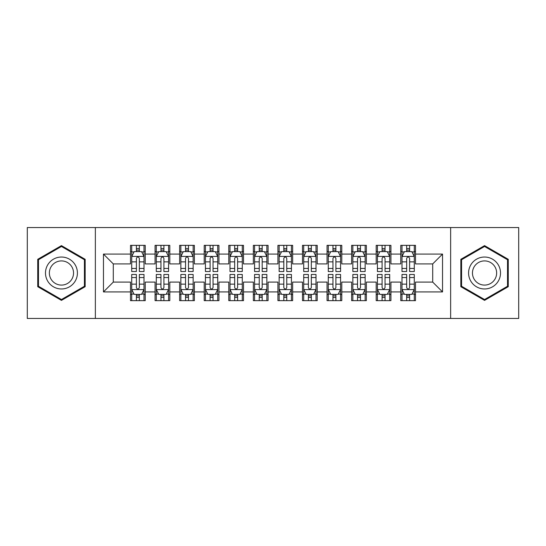 <?xml version="1.0" encoding="UTF-8"?>
<svg xmlns="http://www.w3.org/2000/svg" width="546" height="546" viewBox="0 0 546 546"><rect width="100%" height="100%" fill="white"/><g stroke="black" fill="none" stroke-linecap="round" stroke-linejoin="round"><path stroke-width="0.82" d="M450.641 318.454L518.7 318.454L518.7 227.545L450.641 227.545L450.641 318.454L95.359 318.454L95.359 227.545L27.3 227.545L27.3 318.454L95.359 318.454M450.641 227.545L95.359 227.545M103.467 291.919L103.467 254.081L130.494 254.081L130.494 263.909L113.295 263.909L113.295 282.091L103.467 291.919L130.494 291.919L130.494 300.641L145.236 300.641L145.236 291.919L155.064 291.919L155.064 300.641L169.806 300.641L169.806 291.919L179.634 291.919L179.634 300.641L194.376 300.641L194.376 291.919L204.204 291.919L204.204 300.641L218.946 300.641L218.946 291.919L228.774 291.919L228.774 300.641L243.516 300.641L243.516 291.919L253.344 291.919L253.344 300.641L268.086 300.641L268.086 291.919L277.914 291.919L277.914 300.641L292.656 300.641L292.656 291.919L302.484 291.919L302.484 300.641L317.226 300.641L317.226 291.919L327.054 291.919L327.054 300.641L341.796 300.641L341.796 291.919L351.624 291.919L351.624 300.641L366.366 300.641L366.366 291.919L376.194 291.919L376.194 300.641L390.936 300.641L390.936 291.919L400.764 291.919L400.764 300.641L415.506 300.641L415.506 282.091L432.705 282.091L432.705 263.909L415.506 263.909L415.506 254.081L442.533 254.081L442.533 291.919L415.506 291.919M415.506 254.081L415.506 245.359L400.764 245.359L400.764 254.081L390.936 254.081L390.936 245.359L376.194 245.359L376.194 254.081L366.366 254.081L366.366 245.359L351.624 245.359L351.624 254.081L341.796 254.081L341.796 245.359L327.054 245.359L327.054 254.081L317.226 254.081L317.226 245.359L302.484 245.359L302.484 254.081L292.656 254.081L292.656 245.359L277.914 245.359L277.914 254.081L268.086 254.081L268.086 245.359L253.344 245.359L253.344 254.081L243.516 254.081L243.516 245.359L228.774 245.359L228.774 254.081L218.946 254.081L218.946 245.359L204.204 245.359L204.204 254.081L194.376 254.081L194.376 245.359L179.634 245.359L179.634 254.081L169.806 254.081L169.806 245.359L155.064 245.359L155.064 254.081L145.236 254.081L145.236 245.359L130.494 245.359L130.494 254.081M390.936 291.919L390.936 282.091L400.764 282.091L400.764 291.919M442.533 254.081L432.705 263.909M366.366 291.919L366.366 282.091L376.194 282.091L376.194 291.919M400.764 254.081L400.764 263.909L390.936 263.909L390.936 254.081M341.796 291.919L341.796 282.091L351.624 282.091L351.624 291.919M376.194 254.081L376.194 263.909L366.366 263.909L366.366 254.081M317.226 291.919L317.226 282.091L327.054 282.091L327.054 291.919M351.624 254.081L351.624 263.909L341.796 263.909L341.796 254.081M292.656 291.919L292.656 282.091L302.484 282.091L302.484 291.919M327.054 254.081L327.054 263.909L317.226 263.909L317.226 254.081M268.086 291.919L268.086 282.091L277.914 282.091L277.914 291.919M302.484 254.081L302.484 263.909L292.656 263.909L292.656 254.081M243.516 291.919L243.516 282.091L253.344 282.091L253.344 291.919M277.914 254.081L277.914 263.909L268.086 263.909L268.086 254.081M218.946 291.919L218.946 282.091L228.774 282.091L228.774 291.919M253.344 254.081L253.344 263.909L243.516 263.909L243.516 254.081M194.376 291.919L194.376 282.091L204.204 282.091L204.204 291.919M228.774 254.081L228.774 263.909L218.946 263.909L218.946 254.081M169.806 291.919L169.806 282.091L179.634 282.091L179.634 291.919M204.204 254.081L204.204 263.909L194.376 263.909L194.376 254.081M145.236 291.919L145.236 282.091L155.064 282.091L155.064 291.919M179.634 254.081L179.634 263.909L169.806 263.909L169.806 254.081M113.295 282.091L130.494 282.091L130.494 291.919M155.064 254.081L155.064 263.909L145.236 263.909L145.236 254.081M400.764 251.501L401.993 251.501M414.277 251.501L415.506 251.501M376.194 251.501L377.423 251.501M389.707 251.501L390.936 251.501M351.624 251.501L352.853 251.501M365.137 251.501L366.366 251.501M327.054 251.501L328.282 251.501M340.567 251.501L341.796 251.501M302.484 251.501L303.712 251.501M315.998 251.501L317.226 251.501M277.914 251.501L279.142 251.501M291.428 251.501L292.656 251.501M253.344 251.501L254.572 251.501M266.858 251.501L268.086 251.501M228.774 251.501L230.002 251.501M242.287 251.501L243.516 251.501M204.204 251.501L205.433 251.501M217.718 251.501L218.946 251.501M179.634 251.501L180.863 251.501M193.148 251.501L194.376 251.501M155.064 251.501L156.292 251.501M168.577 251.501L169.806 251.501M130.494 251.501L131.722 251.501M144.007 251.501L145.236 251.501M130.494 294.499L131.722 294.499M144.007 294.499L145.236 294.499M155.064 294.499L156.292 294.499M168.577 294.499L169.806 294.499M179.634 294.499L180.863 294.499M193.148 294.499L194.376 294.499M204.204 294.499L205.433 294.499M217.718 294.499L218.946 294.499M228.774 294.499L230.002 294.499M242.287 294.499L243.516 294.499M253.344 294.499L254.572 294.499M266.858 294.499L268.086 294.499M277.914 294.499L279.142 294.499M291.428 294.499L292.656 294.499M302.484 294.499L303.712 294.499M315.998 294.499L317.226 294.499M327.054 294.499L328.282 294.499M340.567 294.499L341.796 294.499M351.624 294.499L352.853 294.499M365.137 294.499L366.366 294.499M376.194 294.499L377.423 294.499M389.707 294.499L390.936 294.499M400.764 294.499L401.993 294.499M414.277 294.499L415.506 294.499M103.467 254.081L113.295 263.909M432.705 282.091L442.533 291.919M85.162 259.309L61.452 245.625L37.742 259.309L37.742 286.691L61.452 300.375L85.162 286.691L85.162 259.309M460.838 259.309L460.838 286.691L484.548 300.375L508.258 286.691L508.258 259.309L484.548 245.625L460.838 259.309M139.339 248.553L136.391 248.553M144.007 268.448L139.339 268.448L139.339 271.526L144.007 271.526L144.007 256.538L141.55 251.624L134.179 251.624L131.722 256.538L131.722 271.526L136.391 271.526L136.391 268.448L131.722 268.448M131.722 256.538L131.722 245.359M144.007 256.538L144.007 245.359M136.391 251.624L136.391 245.359M139.339 245.359L139.339 251.624M139.339 268.448L139.339 258.381C138.356 256.49 137.374 256.49 136.391 258.381L136.391 268.448M139.339 251.501L136.391 251.501M136.391 297.447L139.339 297.447M131.722 277.552L136.391 277.552L136.391 274.474L131.722 274.474L131.722 289.462L134.179 294.376L141.55 294.376L144.007 289.462L144.007 274.474L139.339 274.474L139.339 277.552L144.007 277.552M144.007 289.462L144.007 300.641M131.722 289.462L131.722 300.641M139.339 294.376L139.339 300.641M136.391 300.641L136.391 294.376M136.391 277.552L136.391 287.619C137.374 289.51 138.356 289.51 139.339 287.619L139.339 277.552M136.391 294.499L139.339 294.499M163.909 248.553L160.961 248.553M168.577 268.448L163.909 268.448L163.909 271.526L168.577 271.526L168.577 256.538L166.12 251.624L158.749 251.624L156.292 256.538L156.292 271.526L160.961 271.526L160.961 268.448L156.292 268.448M156.292 256.538L156.292 245.359M168.577 256.538L168.577 245.359M160.961 251.624L160.961 245.359M163.909 245.359L163.909 251.624M163.909 268.448L163.909 258.381C162.926 256.49 161.944 256.49 160.961 258.381L160.961 268.448M163.909 251.501L160.961 251.501M188.479 248.553L185.531 248.553M193.148 268.448L188.479 268.448L188.479 271.526L193.148 271.526L193.148 256.538L190.69 251.624L183.32 251.624L180.863 256.538L180.863 271.526L185.531 271.526L185.531 268.448L180.863 268.448M180.863 256.538L180.863 245.359M193.148 256.538L193.148 245.359M185.531 251.624L185.531 245.359M188.479 245.359L188.479 251.624M188.479 268.448L188.479 258.381C187.496 256.49 186.514 256.49 185.531 258.381L185.531 268.448M188.479 251.501L185.531 251.501M160.961 297.447L163.909 297.447M156.292 277.552L160.961 277.552L160.961 274.474L156.292 274.474L156.292 289.462L158.749 294.376L166.12 294.376L168.577 289.462L168.577 274.474L163.909 274.474L163.909 277.552L168.577 277.552M168.577 289.462L168.577 300.641M156.292 289.462L156.292 300.641M163.909 294.376L163.909 300.641M160.961 300.641L160.961 294.376M160.961 277.552L160.961 287.619C161.944 289.51 162.926 289.51 163.909 287.619L163.909 277.552M160.961 294.499L163.909 294.499M185.531 297.447L188.479 297.447M180.863 277.552L185.531 277.552L185.531 274.474L180.863 274.474L180.863 289.462L183.32 294.376L190.69 294.376L193.148 289.462L193.148 274.474L188.479 274.474L188.479 277.552L193.148 277.552M193.148 289.462L193.148 300.641M180.863 289.462L180.863 300.641M188.479 294.376L188.479 300.641M185.531 300.641L185.531 294.376M185.531 277.552L185.531 287.619C186.514 289.51 187.496 289.51 188.479 287.619L188.479 277.552M185.531 294.499L188.479 294.499M75.28 265.015A15.97 15.97 0 0 0 53.467 259.173A15.97 15.97 0 0 0 47.625 280.985A15.97 15.97 0 0 0 69.438 286.827A15.97 15.97 0 0 0 75.28 265.015M71.922 266.953A12.094 12.094 0 0 0 55.405 262.53A12.094 12.094 0 0 0 50.983 279.047A12.094 12.094 0 0 0 67.499 283.47A12.094 12.094 0 0 0 71.922 266.953M61.452 299.529L38.479 286.261L38.479 259.739L61.452 246.471L84.425 259.739L84.425 286.261L61.452 299.529M498.375 265.015A15.97 15.97 0 0 0 476.562 259.173A15.97 15.97 0 0 0 470.72 280.985A15.97 15.97 0 0 0 492.533 286.827A15.97 15.97 0 0 0 498.375 265.015M495.017 266.953A12.094 12.094 0 0 0 478.501 262.53A12.094 12.094 0 0 0 474.078 279.047A12.094 12.094 0 0 0 490.595 283.47A12.094 12.094 0 0 0 495.017 266.953M484.548 299.529L461.575 286.261L461.575 259.739L484.548 246.471L507.521 259.739L507.521 286.261L484.548 299.529M213.049 248.553L210.101 248.553M217.718 268.448L213.049 268.448L213.049 271.526L217.718 271.526L217.718 256.538L215.26 251.624L207.89 251.624L205.433 256.538L205.433 271.526L210.101 271.526L210.101 268.448L205.433 268.448M205.433 256.538L205.433 245.359M217.718 256.538L217.718 245.359M210.101 251.624L210.101 245.359M213.049 245.359L213.049 251.624M213.049 268.448L213.049 258.381C212.066 256.49 211.084 256.49 210.101 258.381L210.101 268.448M213.049 251.501L210.101 251.501M237.619 248.553L234.671 248.553M242.287 268.448L237.619 268.448L237.619 271.526L242.287 271.526L242.287 256.538L239.83 251.624L232.46 251.624L230.002 256.538L230.002 271.526L234.671 271.526L234.671 268.448L230.002 268.448M230.002 256.538L230.002 245.359M242.287 256.538L242.287 245.359M234.671 251.624L234.671 245.359M237.619 245.359L237.619 251.624M237.619 268.448L237.619 258.381C236.636 256.49 235.654 256.49 234.671 258.381L234.671 268.448M237.619 251.501L234.671 251.501M210.101 297.447L213.049 297.447M205.433 277.552L210.101 277.552L210.101 274.474L205.433 274.474L205.433 289.462L207.89 294.376L215.26 294.376L217.718 289.462L217.718 274.474L213.049 274.474L213.049 277.552L217.718 277.552M217.718 289.462L217.718 300.641M205.433 289.462L205.433 300.641M213.049 294.376L213.049 300.641M210.101 300.641L210.101 294.376M210.101 277.552L210.101 287.619C211.084 289.51 212.066 289.51 213.049 287.619L213.049 277.552M210.101 294.499L213.049 294.499M234.671 297.447L237.619 297.447M230.002 277.552L234.671 277.552L234.671 274.474L230.002 274.474L230.002 289.462L232.46 294.376L239.83 294.376L242.287 289.462L242.287 274.474L237.619 274.474L237.619 277.552L242.287 277.552M242.287 289.462L242.287 300.641M230.002 289.462L230.002 300.641M237.619 294.376L237.619 300.641M234.671 300.641L234.671 294.376M234.671 277.552L234.671 287.619C235.654 289.51 236.636 289.51 237.619 287.619L237.619 277.552M234.671 294.499L237.619 294.499M262.189 248.553L259.241 248.553M266.858 268.448L262.189 268.448L262.189 271.526L266.858 271.526L266.858 256.538L264.4 251.624L257.03 251.624L254.572 256.538L254.572 271.526L259.241 271.526L259.241 268.448L254.572 268.448M254.572 256.538L254.572 245.359M266.858 256.538L266.858 245.359M259.241 251.624L259.241 245.359M262.189 245.359L262.189 251.624M262.189 268.448L262.189 258.381C261.206 256.49 260.224 256.49 259.241 258.381L259.241 268.448M262.189 251.501L259.241 251.501M259.241 297.447L262.189 297.447M254.572 277.552L259.241 277.552L259.241 274.474L254.572 274.474L254.572 289.462L257.03 294.376L264.4 294.376L266.858 289.462L266.858 274.474L262.189 274.474L262.189 277.552L266.858 277.552M266.858 289.462L266.858 300.641M254.572 289.462L254.572 300.641M262.189 294.376L262.189 300.641M259.241 300.641L259.241 294.376M259.241 277.552L259.241 287.619C260.224 289.51 261.206 289.51 262.189 287.619L262.189 277.552M259.241 294.499L262.189 294.499M286.759 248.553L283.811 248.553M291.428 268.448L286.759 268.448L286.759 271.526L291.428 271.526L291.428 256.538L288.97 251.624L281.6 251.624L279.142 256.538L279.142 271.526L283.811 271.526L283.811 268.448L279.142 268.448M279.142 256.538L279.142 245.359M291.428 256.538L291.428 245.359M283.811 251.624L283.811 245.359M286.759 245.359L286.759 251.624M286.759 268.448L286.759 258.381C285.776 256.49 284.794 256.49 283.811 258.381L283.811 268.448M286.759 251.501L283.811 251.501M283.811 297.447L286.759 297.447M279.142 277.552L283.811 277.552L283.811 274.474L279.142 274.474L279.142 289.462L281.6 294.376L288.97 294.376L291.428 289.462L291.428 274.474L286.759 274.474L286.759 277.552L291.428 277.552M291.428 289.462L291.428 300.641M279.142 289.462L279.142 300.641M286.759 294.376L286.759 300.641M283.811 300.641L283.811 294.376M283.811 277.552L283.811 287.619C284.794 289.51 285.776 289.51 286.759 287.619L286.759 277.552M283.811 294.499L286.759 294.499M311.329 248.553L308.381 248.553M315.998 268.448L311.329 268.448L311.329 271.526L315.998 271.526L315.998 256.538L313.541 251.624L306.17 251.624L303.712 256.538L303.712 271.526L308.381 271.526L308.381 268.448L303.712 268.448M303.712 256.538L303.712 245.359M315.998 256.538L315.998 245.359M308.381 251.624L308.381 245.359M311.329 245.359L311.329 251.624M311.329 268.448L311.329 258.381C310.346 256.49 309.364 256.49 308.381 258.381L308.381 268.448M311.329 251.501L308.381 251.501M308.381 297.447L311.329 297.447M303.712 277.552L308.381 277.552L308.381 274.474L303.712 274.474L303.712 289.462L306.17 294.376L313.541 294.376L315.998 289.462L315.998 274.474L311.329 274.474L311.329 277.552L315.998 277.552M315.998 289.462L315.998 300.641M303.712 289.462L303.712 300.641M311.329 294.376L311.329 300.641M308.381 300.641L308.381 294.376M308.381 277.552L308.381 287.619C309.364 289.51 310.346 289.51 311.329 287.619L311.329 277.552M308.381 294.499L311.329 294.499M335.899 248.553L332.951 248.553M340.567 268.448L335.899 268.448L335.899 271.526L340.567 271.526L340.567 256.538L338.111 251.624L330.74 251.624L328.282 256.538L328.282 271.526L332.951 271.526L332.951 268.448L328.282 268.448M328.282 256.538L328.282 245.359M340.567 256.538L340.567 245.359M332.951 251.624L332.951 245.359M335.899 245.359L335.899 251.624M335.899 268.448L335.899 258.381C334.916 256.49 333.934 256.49 332.951 258.381L332.951 268.448M335.899 251.501L332.951 251.501M332.951 297.447L335.899 297.447M328.282 277.552L332.951 277.552L332.951 274.474L328.282 274.474L328.282 289.462L330.74 294.376L338.111 294.376L340.567 289.462L340.567 274.474L335.899 274.474L335.899 277.552L340.567 277.552M340.567 289.462L340.567 300.641M328.282 289.462L328.282 300.641M335.899 294.376L335.899 300.641M332.951 300.641L332.951 294.376M332.951 277.552L332.951 287.619C333.934 289.51 334.916 289.51 335.899 287.619L335.899 277.552M332.951 294.499L335.899 294.499M360.469 248.553L357.521 248.553M365.137 268.448L360.469 268.448L360.469 271.526L365.137 271.526L365.137 256.538L362.68 251.624L355.31 251.624L352.853 256.538L352.853 271.526L357.521 271.526L357.521 268.448L352.853 268.448M352.853 256.538L352.853 245.359M365.137 256.538L365.137 245.359M357.521 251.624L357.521 245.359M360.469 245.359L360.469 251.624M360.469 268.448L360.469 258.381C359.486 256.49 358.504 256.49 357.521 258.381L357.521 268.448M360.469 251.501L357.521 251.501M357.521 297.447L360.469 297.447M352.853 277.552L357.521 277.552L357.521 274.474L352.853 274.474L352.853 289.462L355.31 294.376L362.68 294.376L365.137 289.462L365.137 274.474L360.469 274.474L360.469 277.552L365.137 277.552M365.137 289.462L365.137 300.641M352.853 289.462L352.853 300.641M360.469 294.376L360.469 300.641M357.521 300.641L357.521 294.376M357.521 277.552L357.521 287.619C358.504 289.51 359.486 289.51 360.469 287.619L360.469 277.552M357.521 294.499L360.469 294.499M385.039 248.553L382.091 248.553M389.707 268.448L385.039 268.448L385.039 271.526L389.707 271.526L389.707 256.538L387.25 251.624L379.88 251.624L377.423 256.538L377.423 271.526L382.091 271.526L382.091 268.448L377.423 268.448M377.423 256.538L377.423 245.359M389.707 256.538L389.707 245.359M382.091 251.624L382.091 245.359M385.039 245.359L385.039 251.624M385.039 268.448L385.039 258.381C384.056 256.49 383.074 256.49 382.091 258.381L382.091 268.448M385.039 251.501L382.091 251.501M382.091 297.447L385.039 297.447M377.423 277.552L382.091 277.552L382.091 274.474L377.423 274.474L377.423 289.462L379.88 294.376L387.25 294.376L389.707 289.462L389.707 274.474L385.039 274.474L385.039 277.552L389.707 277.552M389.707 289.462L389.707 300.641M377.423 289.462L377.423 300.641M385.039 294.376L385.039 300.641M382.091 300.641L382.091 294.376M382.091 277.552L382.091 287.619C383.074 289.51 384.056 289.51 385.039 287.619L385.039 277.552M382.091 294.499L385.039 294.499M409.609 248.553L406.661 248.553M414.277 268.448L409.609 268.448L409.609 271.526L414.277 271.526L414.277 256.538L411.82 251.624L404.45 251.624L401.993 256.538L401.993 271.526L406.661 271.526L406.661 268.448L401.993 268.448M401.993 256.538L401.993 245.359M414.277 256.538L414.277 245.359M406.661 251.624L406.661 245.359M409.609 245.359L409.609 251.624M409.609 268.448L409.609 258.381C408.626 256.49 407.644 256.49 406.661 258.381L406.661 268.448M409.609 251.501L406.661 251.501M406.661 297.447L409.609 297.447M401.993 277.552L406.661 277.552L406.661 274.474L401.993 274.474L401.993 289.462L404.45 294.376L411.82 294.376L414.277 289.462L414.277 274.474L409.609 274.474L409.609 277.552L414.277 277.552M414.277 289.462L414.277 300.641M401.993 289.462L401.993 300.641M409.609 294.376L409.609 300.641M406.661 300.641L406.661 294.376M406.661 277.552L406.661 287.619C407.644 289.51 408.626 289.51 409.609 287.619L409.609 277.552M406.661 294.499L409.609 294.499M143.946 256.415L131.784 256.415M131.722 251.918L134.029 251.918M141.701 251.918L144.007 251.918M136.391 261.862L131.722 261.862M144.007 261.862L139.339 261.862M139.339 250.116L136.391 250.116M131.784 289.585L143.946 289.585M144.007 294.082L141.701 294.082M134.029 294.082L131.722 294.082M139.339 284.138L144.007 284.138M131.722 284.138L136.391 284.138M136.391 295.884L139.339 295.884M168.516 256.415L156.354 256.415M156.292 251.918L158.599 251.918M166.271 251.918L168.577 251.918M160.961 261.862L156.292 261.862M168.577 261.862L163.909 261.862M163.909 250.116L160.961 250.116M193.086 256.415L180.924 256.415M180.863 251.918L183.169 251.918M190.841 251.918L193.148 251.918M185.531 261.862L180.863 261.862M193.148 261.862L188.479 261.862M188.479 250.116L185.531 250.116M156.354 289.585L168.516 289.585M168.577 294.082L166.271 294.082M158.599 294.082L156.292 294.082M163.909 284.138L168.577 284.138M156.292 284.138L160.961 284.138M160.961 295.884L163.909 295.884M180.924 289.585L193.086 289.585M193.148 294.082L190.841 294.082M183.169 294.082L180.863 294.082M188.479 284.138L193.148 284.138M180.863 284.138L185.531 284.138M185.531 295.884L188.479 295.884M217.656 256.415L205.494 256.415M205.433 251.918L207.739 251.918M215.411 251.918L217.718 251.918M210.101 261.862L205.433 261.862M217.718 261.862L213.049 261.862M213.049 250.116L210.101 250.116M242.226 256.415L230.064 256.415M230.002 251.918L232.309 251.918M239.981 251.918L242.287 251.918M234.671 261.862L230.002 261.862M242.287 261.862L237.619 261.862M237.619 250.116L234.671 250.116M205.494 289.585L217.656 289.585M217.718 294.082L215.411 294.082M207.739 294.082L205.433 294.082M213.049 284.138L217.718 284.138M205.433 284.138L210.101 284.138M210.101 295.884L213.049 295.884M230.064 289.585L242.226 289.585M242.287 294.082L239.981 294.082M232.309 294.082L230.002 294.082M237.619 284.138L242.287 284.138M230.002 284.138L234.671 284.138M234.671 295.884L237.619 295.884M266.796 256.415L254.634 256.415M254.572 251.918L256.879 251.918M264.551 251.918L266.858 251.918M259.241 261.862L254.572 261.862M266.858 261.862L262.189 261.862M262.189 250.116L259.241 250.116M254.634 289.585L266.796 289.585M266.858 294.082L264.551 294.082M256.879 294.082L254.572 294.082M262.189 284.138L266.858 284.138M254.572 284.138L259.241 284.138M259.241 295.884L262.189 295.884M291.366 256.415L279.204 256.415M279.142 251.918L281.449 251.918M289.121 251.918L291.428 251.918M283.811 261.862L279.142 261.862M291.428 261.862L286.759 261.862M286.759 250.116L283.811 250.116M279.204 289.585L291.366 289.585M291.428 294.082L289.121 294.082M281.449 294.082L279.142 294.082M286.759 284.138L291.428 284.138M279.142 284.138L283.811 284.138M283.811 295.884L286.759 295.884M315.936 256.415L303.774 256.415M303.712 251.918L306.019 251.918M313.691 251.918L315.998 251.918M308.381 261.862L303.712 261.862M315.998 261.862L311.329 261.862M311.329 250.116L308.381 250.116M303.774 289.585L315.936 289.585M315.998 294.082L313.691 294.082M306.019 294.082L303.712 294.082M311.329 284.138L315.998 284.138M303.712 284.138L308.381 284.138M308.381 295.884L311.329 295.884M340.506 256.415L328.344 256.415M328.282 251.918L330.589 251.918M338.261 251.918L340.567 251.918M332.951 261.862L328.282 261.862M340.567 261.862L335.899 261.862M335.899 250.116L332.951 250.116M328.344 289.585L340.506 289.585M340.567 294.082L338.261 294.082M330.589 294.082L328.282 294.082M335.899 284.138L340.567 284.138M328.282 284.138L332.951 284.138M332.951 295.884L335.899 295.884M365.076 256.415L352.914 256.415M352.853 251.918L355.159 251.918M362.831 251.918L365.137 251.918M357.521 261.862L352.853 261.862M365.137 261.862L360.469 261.862M360.469 250.116L357.521 250.116M352.914 289.585L365.076 289.585M365.137 294.082L362.831 294.082M355.159 294.082L352.853 294.082M360.469 284.138L365.137 284.138M352.853 284.138L357.521 284.138M357.521 295.884L360.469 295.884M389.646 256.415L377.484 256.415M377.423 251.918L379.729 251.918M387.401 251.918L389.707 251.918M382.091 261.862L377.423 261.862M389.707 261.862L385.039 261.862M385.039 250.116L382.091 250.116M377.484 289.585L389.646 289.585M389.707 294.082L387.401 294.082M379.729 294.082L377.423 294.082M385.039 284.138L389.707 284.138M377.423 284.138L382.091 284.138M382.091 295.884L385.039 295.884M414.216 256.415L402.054 256.415M401.993 251.918L404.299 251.918M411.971 251.918L414.277 251.918M406.661 261.862L401.993 261.862M414.277 261.862L409.609 261.862M409.609 250.116L406.661 250.116M402.054 289.585L414.216 289.585M414.277 294.082L411.971 294.082M404.299 294.082L401.993 294.082M409.609 284.138L414.277 284.138M401.993 284.138L406.661 284.138M406.661 295.884L409.609 295.884"/></g></svg>
